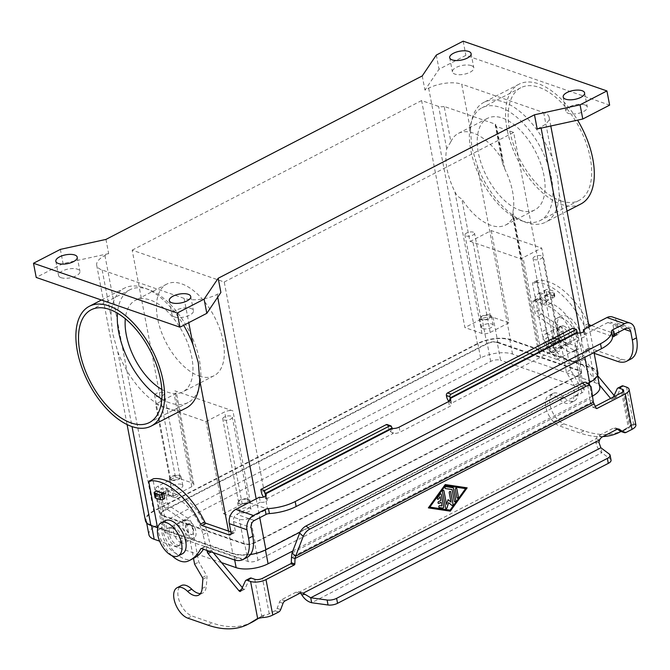 <?xml version="1.0" encoding="UTF-8"?>
<svg xmlns="http://www.w3.org/2000/svg" width="670" height="670" viewBox="0 0 670 670"><rect width="100%" height="100%" fill="white"/><g stroke="black" fill="none" stroke-linecap="round" stroke-linejoin="round"><path stroke-width="0.5" stroke-dasharray="3.35 2.51" d="M557.674 328.593A18.634 9.908 62.7 0 1 560.966 316.139A18.634 9.908 62.7 0 1 581.376 336.801A18.634 9.908 62.7 0 1 578.084 349.254A18.634 9.908 62.7 0 1 557.674 328.593M553.495 330.754A18.634 9.908 62.7 0 1 556.787 318.3A18.634 9.908 62.7 0 1 577.205 338.961A18.634 9.908 62.7 0 1 573.905 351.415A18.634 9.908 62.7 0 1 553.495 330.754M583.696 331.633L584.29 334.724A3.961 1.641 169.2 0 1 585.195 335.519A3.961 1.641 169.2 0 1 582.791 337.571A3.961 1.641 169.2 0 1 578.319 337.806L578.227 337.772A5.946 3.157 -117.3 0 1 573.428 331.147L572.858 328.174M471.312 65.61A10.904 4.506 -10.8 0 0 459.025 66.271A10.904 4.506 -10.8 0 0 452.401 71.899A10.904 4.506 -10.8 0 0 454.905 74.094A10.904 4.506 -10.8 0 0 467.191 73.44A10.904 4.506 -10.8 0 0 473.816 67.812A10.904 4.506 -10.8 0 0 471.312 65.61M584.809 104.905A10.904 4.506 -10.8 0 0 572.515 105.559A10.904 4.506 -10.8 0 0 565.89 111.186A10.904 4.506 -10.8 0 0 568.394 113.381A10.904 4.506 -10.8 0 0 580.689 112.727A10.904 4.506 -10.8 0 0 587.314 107.099A10.904 4.506 -10.8 0 0 584.809 104.905M174.527 316.96A10.904 4.506 -10.8 0 0 186.821 316.307A10.904 4.506 -10.8 0 0 193.446 310.679A10.904 4.506 -10.8 0 0 190.942 308.476A10.904 4.506 -10.8 0 0 178.647 309.138A10.904 4.506 -10.8 0 0 172.023 314.766A10.904 4.506 -10.8 0 0 174.527 316.96M61.037 277.673A10.904 4.506 -10.8 0 0 73.332 277.02A10.904 4.506 -10.8 0 0 79.956 271.392A10.904 4.506 -10.8 0 0 77.444 269.189A10.904 4.506 -10.8 0 0 65.157 269.851A10.904 4.506 -10.8 0 0 58.533 275.479A10.904 4.506 -10.8 0 0 61.037 277.673M595.278 406.33L593.478 407.26A0.988 0.737 -70.9 0 1 592.632 406.975L590.597 402.67L594.131 403.893M155.088 497.676A1.985 0.821 169.2 0 1 155.775 496.864L157.383 496.034L164.694 498.564M187.868 520.221A9.916 5.268 -117.3 0 0 185.012 520.28A9.916 5.268 -117.3 0 0 183.89 529.208A9.916 5.268 -117.3 0 0 191.252 537.96A9.916 5.268 -117.3 0 0 194.116 537.893A9.916 5.268 -117.3 0 0 195.238 528.965A9.916 5.268 -117.3 0 0 187.868 520.221M181.528 542.985A9.916 5.268 62.7 0 1 174.158 534.241A9.916 5.268 62.7 0 1 175.28 525.313A9.916 5.268 62.7 0 1 178.145 525.246A9.916 5.268 62.7 0 1 185.515 533.998A9.916 5.268 62.7 0 1 184.384 542.926A9.916 5.268 62.7 0 1 181.528 542.985M173.965 527.407A9.916 5.268 -117.3 0 0 171.11 527.474A9.916 5.268 -117.3 0 0 169.987 536.402A9.916 5.268 -117.3 0 0 177.349 545.145A9.916 5.268 -117.3 0 0 180.213 545.079A9.916 5.268 -117.3 0 0 181.336 536.151A9.916 5.268 -117.3 0 0 173.965 527.407M172.173 528.337A9.916 5.268 -117.3 0 0 169.317 528.395A9.916 5.268 -117.3 0 0 168.195 537.323A9.916 5.268 -117.3 0 0 175.557 546.067A9.916 5.268 -117.3 0 0 178.421 546.008A9.916 5.268 -117.3 0 0 179.543 537.08A9.916 5.268 -117.3 0 0 172.173 528.337M188.814 523.63A5.946 3.157 62.7 0 1 193.236 528.881A5.946 3.157 62.7 0 1 192.566 534.233A5.946 3.157 62.7 0 1 190.85 534.275A5.946 3.157 62.7 0 1 186.428 529.024A5.946 3.157 62.7 0 1 187.097 523.664A5.946 3.157 62.7 0 1 188.814 523.63M190.582 534.409A5.946 3.157 -117.3 0 0 192.298 534.375A5.946 3.157 -117.3 0 0 192.968 529.015A5.946 3.157 -117.3 0 0 188.546 523.773A5.946 3.157 -117.3 0 0 186.83 523.806A5.946 3.157 -117.3 0 0 186.16 529.166A5.946 3.157 -117.3 0 0 190.582 534.409M448.967 401.372L451.195 403.432A5.946 2.454 169.2 0 1 451.614 404.119A5.946 2.454 169.2 0 1 449.553 406.539L400.124 432.091A5.946 2.454 -10.8 0 1 393.248 433.381L390.543 431.639A5.946 3.157 -117.3 0 1 388.232 426.865L261.417 492.417M561.075 346.809A9.916 5.268 62.7 0 1 553.705 338.065A9.916 5.268 62.7 0 1 554.827 329.137A9.916 5.268 62.7 0 1 557.691 329.071A9.916 5.268 62.7 0 1 565.053 337.822A9.916 5.268 62.7 0 1 563.931 346.75A9.916 5.268 62.7 0 1 561.075 346.809M547.96 334.104A9.916 5.268 -117.3 0 0 545.104 334.163A9.916 5.268 -117.3 0 0 543.973 343.09A9.916 5.268 -117.3 0 0 551.343 351.834A9.916 5.268 -117.3 0 0 554.207 351.775A9.916 5.268 -117.3 0 0 555.33 342.847A9.916 5.268 -117.3 0 0 547.96 334.104M565.245 344.648A9.916 5.268 -117.3 0 0 568.11 344.589A9.916 5.268 -117.3 0 0 569.232 335.662A9.916 5.268 -117.3 0 0 561.862 326.918A9.916 5.268 -117.3 0 0 559.006 326.977A9.916 5.268 -117.3 0 0 557.884 335.904A9.916 5.268 -117.3 0 0 565.245 344.648M563.654 325.989A9.916 5.268 62.7 0 1 571.024 334.732A9.916 5.268 62.7 0 1 569.902 343.66A9.916 5.268 62.7 0 1 567.038 343.727A9.916 5.268 62.7 0 1 559.668 334.975A9.916 5.268 62.7 0 1 560.798 326.047A9.916 5.268 62.7 0 1 563.654 325.989M548.638 337.647A5.946 3.157 -117.3 0 0 546.921 337.688A5.946 3.157 -117.3 0 0 546.251 343.04A5.946 3.157 -117.3 0 0 550.665 348.291A5.946 3.157 -117.3 0 0 552.381 348.249A5.946 3.157 -117.3 0 0 553.06 342.898A5.946 3.157 -117.3 0 0 548.638 337.647M548.37 337.789A5.946 3.157 -117.3 0 0 546.653 337.822A5.946 3.157 -117.3 0 0 545.975 343.182A5.946 3.157 -117.3 0 0 550.397 348.425A5.946 3.157 -117.3 0 0 552.114 348.392A5.946 3.157 -117.3 0 0 552.792 343.032A5.946 3.157 -117.3 0 0 548.37 337.789M171.654 479.737A4.874 2.018 169.2 0 1 170.532 478.748A4.874 2.018 169.2 0 1 173.496 476.236A4.874 2.018 169.2 0 1 178.999 475.943A4.874 2.018 169.2 0 1 180.113 476.923A4.874 2.018 169.2 0 1 177.156 479.444A4.874 2.018 169.2 0 1 171.654 479.737M163.095 392.587A4.874 2.018 -10.8 0 0 157.601 392.88A4.874 2.018 -10.8 0 0 154.636 395.401A4.874 2.018 -10.8 0 0 155.758 396.38A4.874 2.018 -10.8 0 0 161.252 396.087A4.874 2.018 -10.8 0 0 164.217 393.575A4.874 2.018 -10.8 0 0 163.095 392.587M181.495 484.393A5.946 2.454 -10.8 0 0 174.786 484.753A5.946 2.454 -10.8 0 0 171.177 487.819A5.946 2.454 -10.8 0 0 172.542 489.016A5.946 2.454 -10.8 0 0 179.25 488.665A5.946 2.454 -10.8 0 0 182.86 485.591A5.946 2.454 -10.8 0 0 181.495 484.393M170.85 480.156A5.946 2.454 169.2 0 1 169.485 478.95A5.946 2.454 169.2 0 1 173.095 475.884A5.946 2.454 169.2 0 1 179.803 475.524A5.946 2.454 169.2 0 1 181.168 476.722A5.946 2.454 169.2 0 1 177.558 479.795A5.946 2.454 169.2 0 1 170.85 480.156M534.166 259.558A4.874 2.018 -10.8 0 0 539.668 259.265A4.874 2.018 -10.8 0 0 542.633 256.744A4.874 2.018 -10.8 0 0 541.511 255.764A4.874 2.018 -10.8 0 0 536.008 256.057A4.874 2.018 -10.8 0 0 533.052 258.578A4.874 2.018 -10.8 0 0 534.166 259.558M557.406 339.121A4.874 2.018 169.2 0 1 558.529 340.1A4.874 2.018 169.2 0 1 555.564 342.621A4.874 2.018 169.2 0 1 550.07 342.914A4.874 2.018 169.2 0 1 548.948 341.926A4.874 2.018 169.2 0 1 551.913 339.414A4.874 2.018 169.2 0 1 557.406 339.121M550.958 352.194A5.946 2.454 -10.8 0 0 557.658 351.842A5.946 2.454 -10.8 0 0 561.276 348.769A5.946 2.454 -10.8 0 0 559.911 347.571A5.946 2.454 -10.8 0 0 553.202 347.931A5.946 2.454 -10.8 0 0 549.593 350.996A5.946 2.454 -10.8 0 0 550.958 352.194M558.219 338.702A5.946 2.454 169.2 0 1 559.584 339.899A5.946 2.454 169.2 0 1 555.966 342.973A5.946 2.454 169.2 0 1 549.266 343.325A5.946 2.454 169.2 0 1 547.901 342.127A5.946 2.454 169.2 0 1 551.51 339.062A5.946 2.454 169.2 0 1 558.219 338.702M473.414 232.189A4.874 2.018 -10.8 0 0 467.92 232.482A4.874 2.018 -10.8 0 0 464.955 235.003A4.874 2.018 -10.8 0 0 466.077 235.982A4.874 2.018 -10.8 0 0 471.571 235.689A4.874 2.018 -10.8 0 0 474.536 233.177A4.874 2.018 -10.8 0 0 473.414 232.189M481.973 319.339A4.874 2.018 169.2 0 1 480.851 318.359A4.874 2.018 169.2 0 1 483.815 315.838A4.874 2.018 169.2 0 1 489.318 315.545A4.874 2.018 169.2 0 1 490.432 316.525A4.874 2.018 169.2 0 1 487.475 319.046A4.874 2.018 169.2 0 1 481.973 319.339M482.861 328.627A5.946 2.454 -10.8 0 0 489.569 328.267A5.946 2.454 -10.8 0 0 493.179 325.193A5.946 2.454 -10.8 0 0 491.814 323.995A5.946 2.454 -10.8 0 0 485.105 324.355A5.946 2.454 -10.8 0 0 481.495 327.421A5.946 2.454 -10.8 0 0 482.861 328.627M490.122 315.126A5.946 2.454 169.2 0 1 491.487 316.332A5.946 2.454 169.2 0 1 487.877 319.397A5.946 2.454 169.2 0 1 481.169 319.757A5.946 2.454 169.2 0 1 479.804 318.56A5.946 2.454 169.2 0 1 483.413 315.486A5.946 2.454 169.2 0 1 490.122 315.126M247.088 499.51A4.874 2.018 169.2 0 1 248.21 500.498A4.874 2.018 169.2 0 1 245.253 503.011A4.874 2.018 169.2 0 1 239.751 503.304A4.874 2.018 169.2 0 1 238.629 502.324A4.874 2.018 169.2 0 1 241.594 499.812A4.874 2.018 169.2 0 1 247.088 499.51M223.847 419.956A4.874 2.018 -10.8 0 0 229.349 419.663A4.874 2.018 -10.8 0 0 232.314 417.142A4.874 2.018 -10.8 0 0 231.192 416.162A4.874 2.018 -10.8 0 0 225.69 416.455A4.874 2.018 -10.8 0 0 222.733 418.968A4.874 2.018 -10.8 0 0 223.847 419.956M240.639 512.592A5.946 2.454 -10.8 0 0 247.339 512.232A5.946 2.454 -10.8 0 0 250.957 509.167A5.946 2.454 -10.8 0 0 249.592 507.969A5.946 2.454 -10.8 0 0 242.883 508.321A5.946 2.454 -10.8 0 0 239.274 511.394A5.946 2.454 -10.8 0 0 240.639 512.592M247.9 499.1A5.946 2.454 169.2 0 1 249.265 500.297A5.946 2.454 169.2 0 1 245.647 503.371A5.946 2.454 169.2 0 1 238.947 503.723A5.946 2.454 169.2 0 1 237.582 502.525A5.946 2.454 169.2 0 1 241.192 499.452A5.946 2.454 169.2 0 1 247.9 499.1M186.277 407.938A67.41 35.82 62.7 0 1 117.719 351.583L112.594 333.141L110.96 316.156A67.41 35.82 62.7 0 1 124.377 288.175A67.41 35.82 62.7 0 1 183.655 325.302M580.89 203.973A67.41 35.82 62.7 0 1 507.064 129.251A67.41 35.82 62.7 0 1 518.982 84.211A67.41 35.82 62.7 0 1 577.557 120.148M470.516 130.315L471.864 147.442L477.274 165.741A67.41 35.82 -117.3 0 0 545.824 222.088A67.41 35.82 -117.3 0 0 559.241 194.116L557.607 177.123L552.482 158.69A67.41 35.82 -117.3 0 0 483.924 102.334A67.41 35.82 -117.3 0 0 470.516 130.315L461.714 84.177A23.793 9.824 -10.8 0 0 428.674 88.197L424.947 90.123L439.026 69.245L465.876 55.359L609.633 105.123M161.855 399.094A63.441 33.718 -117.3 0 0 169.879 402.879A63.441 33.718 -117.3 0 0 188.186 402.486A63.441 33.718 -117.3 0 0 195.38 345.343A63.441 33.718 -117.3 0 0 148.229 289.373A63.441 33.718 -117.3 0 0 129.921 289.767A63.441 33.718 -117.3 0 0 117.459 313.208M199.183 376.046A51.548 27.395 -117.3 0 0 214.057 375.728A51.548 27.395 -117.3 0 0 219.894 329.297A51.548 27.395 -117.3 0 0 181.587 283.82A51.548 27.395 -117.3 0 0 166.713 284.139A51.548 27.395 -117.3 0 0 160.875 330.57A51.548 27.395 -117.3 0 0 199.183 376.046M161.864 389.471A51.548 27.395 -117.3 0 0 167.852 392.235A51.548 27.395 -117.3 0 0 182.726 391.916A51.548 27.395 -117.3 0 0 188.563 345.494A51.548 27.395 -117.3 0 0 150.256 300.018A51.548 27.395 -117.3 0 0 135.382 300.336A51.548 27.395 -117.3 0 0 125.315 318.769M450.877 141.688A51.548 27.395 62.7 0 1 458.389 133.389A51.548 27.395 62.7 0 1 473.255 133.07A51.548 27.395 62.7 0 1 502.332 159.502L502.617 163.606L504.719 168.874A51.548 27.395 62.7 0 1 512.919 211.879L512.491 215.564L513.237 216.67A51.548 27.395 62.7 0 1 505.724 224.969A51.548 27.395 62.7 0 1 490.85 225.287A51.548 27.395 62.7 0 1 461.781 198.856C458.665 197.432 456.379 195.079 454.913 191.796A51.548 27.395 62.7 0 1 446.714 148.79L450.877 141.688L444.151 106.43L495.599 124.235A5.946 2.454 -10.8 0 0 495.272 125.332A5.946 2.454 -10.8 0 0 496.637 126.53L513.664 132.425L556.971 359.43L574.123 350.561A7.931 3.275 -10.8 0 0 576.87 347.328A7.931 3.275 -10.8 0 0 575.053 345.728L559.283 340.276L541.695 248.051L491.252 230.589L472.601 240.228A5.946 2.454 169.2 0 1 469.863 241.208L461.781 198.856M519.945 210.254A51.548 27.395 -117.3 0 0 534.811 209.928A51.548 27.395 -117.3 0 0 540.656 163.505A51.548 27.395 -117.3 0 0 502.349 118.029A51.548 27.395 -117.3 0 0 487.475 118.347A51.548 27.395 -117.3 0 0 481.638 164.778A51.548 27.395 -117.3 0 0 519.945 210.254M521.972 220.891A63.441 33.718 -117.3 0 0 540.28 220.497A63.441 33.718 -117.3 0 0 547.474 163.363A63.441 33.718 -117.3 0 0 500.322 107.384A63.441 33.718 -117.3 0 0 482.015 107.778A63.441 33.718 -117.3 0 0 474.821 164.921A63.441 33.718 -117.3 0 0 521.972 220.891M560.765 200.841A63.441 33.718 -117.3 0 0 579.064 200.447A63.441 33.718 -117.3 0 0 586.258 143.313A63.441 33.718 -117.3 0 0 539.107 87.343A63.441 33.718 -117.3 0 0 520.808 87.728A63.441 33.718 -117.3 0 0 513.614 144.871A63.441 33.718 -117.3 0 0 560.765 200.841M614.725 334.229A3.961 2.111 -117.3 0 0 614.666 333.894L613.033 325.319A5.553 4.104 -70.9 0 0 610.672 322.236L628.326 328.342M594.156 353.291L585.279 350.217A1.985 1.055 -117.3 0 0 584.709 350.234A1.985 1.055 -117.3 0 0 584.433 350.519A79.303 42.143 62.7 0 1 573.52 361.967A79.303 42.143 62.7 0 1 571.376 362.939A27.755 14.748 62.7 0 1 541.729 331.826L532.591 283.946A1.985 1.055 62.7 0 1 532.943 282.623A1.985 1.055 62.7 0 1 533.136 282.564A59.479 31.607 62.7 0 1 584.257 325.746A1.985 1.055 -117.3 0 0 585.588 327.136L612.514 336.457M597.598 375.577L584.039 359.262A1.985 1.055 62.7 0 1 583.327 357.855L578.997 340.368A35.686 18.961 -117.3 0 0 550.824 303.393L546.787 302.003L546.929 301.006L548.42 300.235L547.474 295.269L540.154 292.731L541.1 297.698L539.61 298.468L539.476 299.465L535.297 301.626L535.204 301.14A5.946 4.397 109.1 0 1 538.663 293.502L540.154 292.731M548.42 300.235L541.1 297.698M259.391 497.199L260.345 502.165A3.961 1.641 -10.8 0 0 264.809 501.922A3.961 1.641 -10.8 0 0 267.221 499.879A3.961 1.641 -10.8 0 0 266.308 499.075L266.216 499.041A5.946 3.157 62.7 0 1 263.611 497.04M450.525 399.94L451.195 403.432L578.227 337.772M591.451 325.561L617.003 334.405A3.961 2.111 -117.3 0 0 618.142 334.38A3.961 2.111 -117.3 0 0 618.846 331.734L617.212 323.158A11.105 8.208 109.1 0 0 612.489 316.985M491.252 230.589L508.848 322.814L490.197 332.454A5.946 2.454 169.2 0 1 481.939 333.451L464.913 327.563L421.606 100.559L438.632 106.446A5.946 2.454 -10.8 0 0 444.151 106.43M495.599 124.235L502.332 159.502M469.863 241.208L521.31 259.022A5.946 2.454 169.2 0 1 523.044 257.69L541.695 248.051M513.237 216.67L521.31 259.022M630.889 359.036A31.725 16.859 62.7 0 1 621.735 359.237L589.458 348.057A1.985 1.055 -117.3 0 0 588.88 348.073A1.985 1.055 -117.3 0 0 588.612 348.358A79.303 42.143 62.7 0 1 577.691 359.807A79.303 42.143 62.7 0 1 575.555 360.778A27.755 14.748 62.7 0 1 545.899 329.673L536.77 281.785A1.985 1.055 62.7 0 1 537.122 280.462A1.985 1.055 62.7 0 1 537.315 280.403A59.479 31.607 62.7 0 1 588.436 323.585A1.985 1.055 -117.3 0 0 588.52 323.744M537.181 128.975L540.908 127.049A23.793 9.824 -10.8 0 0 549.149 117.351A23.793 9.824 -10.8 0 0 543.68 112.552L461.714 84.177M597.866 372.729A23.793 9.824 -10.8 0 0 592.397 367.939L510.431 339.564A23.793 9.824 -10.8 0 0 477.392 343.576L153.648 510.909A23.793 9.824 -10.8 0 0 145.415 520.607M157.534 527.709L232.842 553.78A23.793 9.824 -10.8 0 0 250.446 554.542M105.952 239.416L108.666 253.603L104.93 255.53A23.793 9.824 -10.8 0 0 96.698 265.228A23.793 9.824 -10.8 0 0 102.158 270.018L184.124 298.393A23.793 9.824 -10.8 0 0 217.164 294.381L220.891 292.455M206.017 421.556L224.659 411.916A5.946 2.454 169.2 0 1 232.917 410.911L174.912 390.836A5.946 2.454 169.2 0 1 176.277 392.034A5.946 2.454 169.2 0 1 174.217 394.454L155.574 404.094L206.017 421.556L223.604 513.781L242.255 504.142A5.946 2.454 169.2 0 1 250.513 503.137L267.539 509.024L224.232 282.02L132.174 250.153L175.481 477.157L158.321 486.026A7.931 3.275 -10.8 0 0 155.582 489.259A7.931 3.275 -10.8 0 0 157.4 490.859L173.161 496.319L155.574 404.094M559.283 340.276L540.64 349.908A5.946 2.454 -10.8 0 0 538.58 352.336A5.946 2.454 -10.8 0 0 539.945 353.534L556.971 359.43M508.848 322.814L493.078 317.354A7.931 3.275 -10.8 0 0 482.073 318.694L464.913 327.563M497.818 342.186L579.784 370.56A7.931 3.275 169.2 0 1 581.61 372.16A7.931 3.275 169.2 0 1 578.863 375.393L255.119 542.725A7.931 3.275 169.2 0 1 244.106 544.065L162.14 515.691A7.931 3.275 169.2 0 1 160.314 514.091A7.931 3.275 169.2 0 1 163.061 510.858L486.805 343.526A7.931 3.275 169.2 0 1 497.818 342.186L493.078 317.354M584.29 334.724L607.908 322.513A5.553 4.104 -70.9 0 1 610.672 322.236M223.604 513.781L239.366 519.233A7.931 3.275 -10.8 0 0 250.379 517.893L267.539 509.024M173.161 496.319L191.813 486.68A5.946 2.454 -10.8 0 0 193.873 484.251A5.946 2.454 -10.8 0 0 192.508 483.053L175.481 477.157M513.664 132.425L224.232 282.02M552.591 298.075L551.644 293.108L544.333 290.571L545.28 295.537L552.591 298.075L554.199 297.246A1.985 0.821 -10.8 0 0 554.886 296.433A1.985 0.821 -10.8 0 0 554.433 296.04L549.635 294.373A1.985 0.821 -10.8 0 0 546.888 294.708L545.28 295.537M182.424 553.755A18.634 9.908 62.7 0 1 162.014 533.102A18.634 9.908 62.7 0 1 165.314 520.649M157.383 496.034L156.437 491.068M230.89 531.913L233.277 532.742A3.961 2.111 -117.3 0 0 234.425 532.717A3.961 2.111 -117.3 0 0 235.128 530.07L233.487 521.495A5.553 4.104 -70.9 0 1 236.719 514.367L260.345 502.165M611.048 460.139A7.931 3.275 -10.8 0 0 610.328 459.092L601.827 452.753L600.881 447.786M154.15 511.084A22.998 9.497 -10.8 0 0 146.194 520.456A22.998 9.497 -10.8 0 0 151.479 525.096L233.445 553.47A22.998 9.497 -10.8 0 0 265.379 549.593L589.123 382.252A22.998 9.497 -10.8 0 0 597.087 372.88A22.998 9.497 -10.8 0 0 591.803 368.24L509.837 339.866A22.998 9.497 -10.8 0 0 477.903 343.752L154.15 511.084L156.864 525.272L480.608 357.939A22.998 9.497 169.2 0 1 512.542 354.062L594.508 382.436A22.998 9.497 169.2 0 1 599.792 387.067M148.899 534.652A22.998 9.497 169.2 0 1 156.864 525.272M497.224 342.496L579.19 370.87A7.135 2.948 169.2 0 1 580.831 372.302A7.135 2.948 169.2 0 1 578.361 375.217L254.608 542.549A7.135 2.948 169.2 0 1 244.701 543.755L162.735 515.381A7.135 2.948 169.2 0 1 161.093 513.94A7.135 2.948 169.2 0 1 163.564 511.034L487.308 343.693A7.135 2.948 169.2 0 1 497.224 342.496L500.607 360.226A7.135 2.948 -10.8 0 0 490.691 361.432L166.947 528.764A7.135 2.948 -10.8 0 0 164.477 531.678A7.135 2.948 -10.8 0 0 166.118 533.111L248.084 561.494A7.135 2.948 -10.8 0 0 257.992 560.288L581.744 392.947A7.135 2.948 -10.8 0 0 584.215 390.041A7.135 2.948 -10.8 0 0 582.573 388.6L500.607 360.226M592.481 396.096A22.998 9.497 169.2 0 1 591.828 396.439L292.79 551.008M221.535 562.599L159.627 541.167M132.174 250.153L421.606 100.559M300.143 532.055L587.64 383.449M108.666 253.603L63.064 263.57L36.205 277.447M436.321 55.057L439.026 69.245M463.171 41.172L465.876 55.359M422.242 75.936L424.947 90.123M60.359 249.382L63.064 263.57M266.216 499.041L393.248 433.381L392.302 428.423M387.159 424.571A1.985 1.466 -70.9 0 1 387.997 425.668L388.232 426.865M247.171 557.373A31.725 16.859 62.7 0 1 238.017 557.574L205.732 546.393A1.985 1.055 -117.3 0 0 205.162 546.41A1.985 1.055 -117.3 0 0 204.886 546.695A79.303 42.143 62.7 0 1 203.454 549.207M193.973 558.144A79.303 42.143 62.7 0 1 191.829 559.115A27.755 14.748 62.7 0 1 162.182 528.002L153.045 480.122A1.985 1.055 62.7 0 1 153.237 478.916M167.927 491.445L168.874 496.411L161.562 493.874L160.616 488.907L167.927 491.445L169.418 490.675A5.946 4.397 -70.9 0 1 172.383 490.373A5.946 4.397 -70.9 0 1 174.912 493.681L179.041 495.566A35.686 18.961 62.7 0 1 207.206 532.533L211.544 550.028A1.985 1.055 -117.3 0 0 212.248 551.427L213.219 552.591M171.872 555.631A27.755 14.748 62.7 0 1 158.003 530.163L157.651 528.32M544.333 290.571L545.941 289.741A1.985 0.821 169.2 0 1 548.688 289.415L553.479 291.073A1.985 0.821 169.2 0 1 553.939 291.467A1.985 0.821 169.2 0 1 553.253 292.279L551.644 293.108M546.787 302.003L542.608 304.155L542.516 303.669A5.946 4.397 -70.9 0 1 545.975 296.04L547.474 295.269M621.953 385.953A3.961 2.111 -117.3 0 0 621.375 386.59L616.676 396.791A1.985 1.055 62.7 0 1 616.383 397.109A1.985 1.055 62.7 0 1 614.96 396.464L614.114 395.442M539.476 299.465L537.457 298.77A0.796 0.419 -117.3 0 0 537.089 299.306L539.107 309.9A3.961 2.111 -117.3 0 0 541.628 313.979L560.606 326.767A3.961 2.111 62.7 0 1 563.127 330.846L570.572 369.865L578.369 383.215A1.985 1.055 62.7 0 1 578.821 384.89L578.084 394.195A17.839 9.481 62.7 0 1 574.575 400.828A17.839 9.481 62.7 0 1 563.554 397.042A17.052 9.062 -117.3 0 0 553.018 393.424A17.052 9.062 -117.3 0 0 551.092 408.775A17.052 9.062 -117.3 0 0 563.763 423.825L583.938 430.802A138.774 73.75 -117.3 0 0 623.979 429.947A138.774 73.75 -117.3 0 0 626.567 428.482L631.266 425.341L622.388 430.643A138.774 73.75 62.7 0 1 620.964 431.48M602.941 436.589A138.774 73.75 62.7 0 1 579.759 432.962L559.584 425.978A17.052 9.062 62.7 0 1 546.913 410.936A17.052 9.062 62.7 0 1 548.847 395.585A17.052 9.062 62.7 0 1 559.375 399.203A17.839 9.481 -117.3 0 0 570.405 402.988A17.839 9.481 -117.3 0 0 573.905 396.347L574.642 387.042A1.985 1.055 -117.3 0 0 574.19 385.367L566.393 372.017L558.947 333.007A3.961 2.111 -117.3 0 0 556.427 328.928L537.457 316.131A3.961 2.111 62.7 0 1 534.928 312.061L532.91 301.466A0.796 0.419 62.7 0 1 533.278 300.93L535.297 301.626M610.605 398.407L610.78 398.625A1.985 1.055 -117.3 0 0 612.204 399.261A1.985 1.055 -117.3 0 0 612.497 398.943L613.41 396.958M542.608 304.155L546.645 305.553A35.686 18.961 62.7 0 1 574.818 342.521L579.148 360.016A1.985 1.055 -117.3 0 0 579.86 361.415L599.382 384.907M570.572 369.865L566.393 372.017M622.874 391.908L629.431 426.296L634.557 423.859L633.611 424.135L626.542 387.126M635.864 424.83A11.105 4.59 -10.8 0 0 635.788 424.562L630.378 425.735A5.553 2.295 169.2 0 1 630.411 425.869A5.553 2.295 169.2 0 1 628.485 428.13L622.623 431.162A3.961 2.931 109.1 0 1 620.646 431.363M635.788 424.562L634.557 423.859M445.215 484.561L428.314 507.877M467.149 487.835L445.173 484.544M429.805 507.106L450.047 510.13L465.608 488.597M440.868 500.448L438.59 501.587A0.988 0.737 109.1 0 0 438.456 503.421L438.431 503.413M440.115 496.721L440.827 500.431M440.935 493.874L440.894 493.857A0.988 0.737 109.1 0 0 440.048 494.217L437.46 497.81A0.988 0.737 109.1 0 0 437.669 499.326L437.652 499.326M441.161 502.207L441.873 505.917L439.763 505.607A0.988 0.737 109.1 0 0 439.235 507.508M456.37 488.221L456.412 488.237A0.988 0.737 109.1 0 0 455.298 489.544L456.823 497.517A0.988 0.737 109.1 0 0 457.267 498.078M453.037 487.727L452.995 487.718A0.988 0.737 109.1 0 0 452.903 487.693L445.986 486.655A0.988 0.737 109.1 0 0 445.45 488.564L445.433 488.556M452.024 489.552L454.227 501.11A0.988 0.737 109.1 0 0 454.67 501.663L454.654 501.663M448.624 502.642L451.748 505.322A0.988 0.737 109.1 0 0 451.949 505.431L451.932 505.431M443.532 490.289L443.49 490.272A0.988 0.737 109.1 0 0 442.418 491.596L445.542 507.961A0.988 0.737 109.1 0 0 445.986 508.522L446.002 508.53M448.088 499.636L446.513 504.451M450.257 491.378L450.299 491.395A0.988 0.737 109.1 0 0 449.185 492.701L450.985 502.14M593.36 402.268L589.759 399.069L590.597 402.67L291.484 557.281M599.608 439.939L596.074 438.716L595.906 442.853C597.271 447.778 599.248 451.069 601.827 452.753L311.667 602.724M299.658 593.352L296.132 592.129A5.946 4.397 109.1 0 1 299.088 591.828A5.946 4.397 109.1 0 1 299.507 592.004L596.074 438.716A5.946 4.397 -70.9 0 1 598.888 435.642L613.477 428.097A3.961 2.931 -70.9 0 1 615.454 427.896A3.961 2.931 -70.9 0 1 616.006 428.18L617.38 429.16M296.132 592.129L281.542 599.667A3.961 2.931 109.1 0 0 279.499 602.121L277.146 608.343A3.961 2.931 -70.9 0 1 275.102 610.789L269.231 613.821A5.553 2.295 169.2 0 1 264.055 615.077L257.64 618.46M292.045 552.943L589.759 399.069L587.649 384.279A7.931 3.928 131.7 0 0 586.928 382.813M302.178 592.933L299.507 592.004L300.495 593.017M259.399 617.556L262.581 615.521L258.846 618.058M206.921 550.413L203.035 534.694A35.686 18.961 -117.3 0 0 174.862 497.726L170.825 496.328L170.565 495.616L168.874 496.411M161.562 493.874L163.245 493.087L163.514 493.79L161.495 493.095A0.796 0.419 -117.3 0 0 161.127 493.631L163.145 504.225A3.961 2.111 -117.3 0 0 165.666 508.304L184.644 521.101A3.961 2.111 62.7 0 1 187.165 525.171L193.496 558.386M163.514 493.79L167.684 491.638L167.592 491.144A5.946 4.397 109.1 0 0 165.063 487.835A5.946 4.397 109.1 0 0 162.107 488.137L160.616 488.907M170.825 496.328L175.004 494.167M254.759 579.29L261.819 616.299L259.123 617.966M252.188 622.112A138.774 73.75 62.7 0 1 212.147 622.974L191.972 615.99A17.052 9.062 62.7 0 1 179.3 600.948A17.052 9.062 62.7 0 1 181.235 585.588M200.447 593.578A17.839 9.481 -117.3 0 0 202.792 592.992A17.839 9.481 -117.3 0 0 206.301 586.359L207.038 577.054A1.985 1.055 -117.3 0 0 206.578 575.379L198.781 562.03L191.344 523.01A3.961 2.111 -117.3 0 0 188.814 518.94L169.845 506.143A3.961 2.111 62.7 0 1 167.324 502.065L165.306 491.47A0.796 0.419 62.7 0 1 165.674 490.934L167.684 491.638M242.322 587.615L243.168 588.629A1.985 1.055 -117.3 0 0 244.6 589.273A1.985 1.055 -117.3 0 0 244.885 588.955L249.592 578.754A3.961 2.111 62.7 0 1 250.17 578.118M194.602 564.19L198.781 562.03M573.428 331.147L446.614 396.69M592.632 406.975L593.478 407.26M155.775 496.864L154.829 491.897M624.365 329.246L613.033 325.319M265.722 495.993L266.308 499.075M448.607 401.573L449.553 406.539M617.212 323.158L634.867 329.272M446.714 148.79L438.632 106.446M481.939 333.451L454.913 191.796M504.719 168.874L496.637 126.53M490.197 332.454L472.601 240.228M588.436 323.585L584.257 325.746M588.846 325.453L585.588 327.136M543.68 112.552L552.482 158.69M540.908 127.049L541.117 128.112M580.195 332.982L584.835 357.294M559.241 194.116L592.397 367.939M228.52 531.092L232.842 553.78M217.164 294.381L217.7 297.195M256.175 498.865L259.767 517.701M184.124 298.393L188.756 322.672M117.719 351.583L132.023 426.564M540.64 349.908L523.044 257.69M539.945 353.534L512.919 211.879M579.784 370.56L575.053 345.728M242.255 504.142L224.659 411.916M250.513 503.137L232.917 410.911M577.372 332.839L578.319 337.806M617.003 334.405L614.65 335.62M618.846 331.734L614.666 333.894M589.458 348.057L585.279 350.217M588.612 348.358L584.433 350.519M607.908 322.513L625.562 328.627M545.899 329.673L541.729 331.826M575.555 360.778L571.376 362.939M192.508 483.053L174.912 390.836M191.813 486.68L174.217 394.454M578.863 375.393L574.123 350.561M255.119 542.725L250.379 517.893M163.061 510.858L158.321 486.026M162.14 515.691L157.4 490.859M621.735 359.237L617.556 361.39M399.169 427.125L400.124 432.091M537.315 280.403L533.136 282.564M536.77 281.785L532.591 283.946M230.949 532.223L235.128 530.07M609.382 454.126L610.328 459.092M254.374 520.481L236.719 514.367M151.579 525.649L151.479 525.096M480.608 357.939L477.903 343.752M512.542 354.062L509.837 339.866M594.508 382.436L591.803 368.24M582.573 388.6L579.19 370.87M581.744 392.947L578.361 375.217M257.992 560.288L254.608 542.549M248.084 561.494L244.701 543.755M166.118 533.111L162.735 515.381M166.947 528.764L163.564 511.034M490.691 361.432L487.308 343.693M591.828 396.439L589.701 385.284M234.684 560.003L233.445 553.47M244.106 544.065L239.366 519.233M486.805 343.526L482.073 318.694M477.274 165.741L510.431 339.564M428.674 88.197L477.392 343.576M102.158 270.018L110.96 316.156M104.93 255.53L153.648 510.909M391.916 428.406L390.543 431.639M391.531 426.891L387.997 425.668M233.487 521.495L251.141 527.608M148.874 482.283L153.045 480.122M230.924 533.957L233.277 532.742M233.838 559.726L238.017 557.574M201.553 548.554L205.732 546.393M201.377 548.512L204.886 546.695M187.65 561.276L191.829 559.115M158.003 530.163L162.182 528.002M554.199 297.246L553.253 292.279M554.433 296.04L553.479 291.073M549.635 294.373L548.688 289.415M546.888 294.708L545.941 289.741M542.516 303.669L535.204 301.14M538.663 293.502L545.975 296.04M539.384 298.979L546.695 301.508M546.929 301.006L539.61 298.468M563.554 397.042L559.375 399.203M563.763 423.825L559.584 425.978M578.084 394.195L573.905 396.347M537.457 298.77L533.278 300.93M537.089 299.306L532.91 301.466M539.107 309.9L534.928 312.061M541.628 313.979L537.457 316.131M560.606 326.767L556.427 328.928M563.127 330.846L558.947 333.007M578.369 383.215L574.19 385.367M578.821 384.89L574.642 387.042M550.824 303.393L546.645 305.553M578.997 340.368L574.818 342.521M583.327 357.855L579.148 360.016M584.039 359.262L579.86 361.415M614.96 396.464L610.78 398.625M616.676 396.791L612.497 398.943M621.375 386.59L617.204 388.751M621.718 392.662L628.485 428.13M626.567 428.482L622.388 430.643M583.938 430.802L579.759 432.962M598.905 442.326L595.906 442.853M602.422 436.865L598.888 435.642M617.011 429.319L613.477 428.097M626.149 432.385L622.623 431.162M269.231 613.821L262.472 578.352M591.25 387.486L587.649 384.279M618.368 429.001L616.006 428.18M285.068 600.889L281.542 599.667M283.025 603.335L279.499 602.121M280.68 609.566L277.146 608.343M278.636 612.011L275.102 610.789M264.055 615.077L262.397 617.556M170.733 495.833L163.421 493.304M167.592 491.144L174.912 493.681M169.418 490.675L162.107 488.137M163.053 493.103L170.364 495.632M174.862 497.726L179.041 495.566M203.035 534.694L207.206 532.533M209.241 551.217L211.544 550.028M211.285 551.921L212.248 551.427M241.443 589.525L243.168 588.629M240.706 591.116L244.885 588.955M245.413 580.915L249.592 578.754M187.801 618.15L191.972 615.99M207.976 625.135L212.147 622.974M161.495 493.095L165.674 490.934M161.127 493.631L165.306 491.47M163.145 504.225L167.324 502.065M165.666 508.304L169.845 506.143M184.644 521.101L188.814 518.94M187.165 525.171L191.344 523.01M202.399 577.54L206.578 575.379M202.859 579.215L207.038 577.054M202.122 588.52L206.301 586.359M556.787 318.3L560.966 316.139M449.687 57.712L452.401 71.899M563.185 96.999L565.89 111.186M190.741 296.492L193.446 310.679M77.243 257.205L79.956 271.392M596.509 408.533L592.983 407.31M185.012 520.28L175.28 525.313M171.11 527.474L169.317 528.395M545.104 334.163L554.827 329.137M568.11 344.589L569.902 343.66M170.532 478.748L154.636 395.401M171.177 487.819L169.485 478.95M558.529 340.1L542.633 256.744M561.276 348.769L559.584 339.899M480.851 318.359L464.955 235.003M493.179 325.193L491.487 316.332M248.21 500.498L232.314 417.142M250.957 509.167L249.265 500.297M101.438 300.026L124.377 288.175M518.982 84.211L483.924 102.334M188.186 402.486L149.393 422.536M214.057 375.728L182.726 391.916M534.811 209.928L505.724 224.969M579.064 200.447L540.28 220.497M450.667 399.153L451.614 404.119M502.383 162.601L495.272 125.332M549.149 117.351L550.799 126.002M589.097 326.784L594.014 352.546M538.58 352.336L512.525 215.748M584.248 330.553L585.195 335.519M267.221 499.879L266.275 494.912M618.142 334.38L613.963 336.541M588.88 348.073L584.709 350.234M193.873 484.251L176.277 392.034M581.61 372.16L576.87 347.328M160.314 514.091L155.582 489.259M577.691 359.807L573.52 361.967M537.122 280.462L532.943 282.623M450.332 398.323L450.399 399.253M146.663 522.935L146.194 520.456M584.215 390.041L580.831 372.302M164.477 531.678L161.093 513.94M597.556 375.351L597.087 372.88M96.698 265.228L127.082 424.529M234.425 532.717L230.246 534.878M205.162 546.41L200.983 548.562M554.886 296.433L553.939 291.467M553.018 393.424L548.847 395.585M574.575 400.828L570.405 402.988M537.231 298.778L533.052 300.93M616.383 397.109L612.204 399.261M631.852 425.04L633.385 424.336M623.644 390.401L630.411 425.869M633.351 424.353L630.101 425.525M623.979 429.947L620.998 431.488M618.98 429.118L615.454 427.896M303.234 593.277L302.455 593.025M299.088 591.828L302.622 593.051M165.063 487.835L172.383 490.373M163.245 493.087L170.565 495.616M244.6 589.273L240.421 591.434M161.261 493.103L165.44 490.943M202.792 592.992L198.613 595.153M567.038 211.134L545.824 222.088M194.116 537.893L184.384 542.926M554.207 351.775L563.931 346.75M180.213 545.079L178.421 546.008M520.808 87.728L482.015 107.778M238.629 502.324L222.733 418.968M481.495 327.421L479.804 318.56M471.111 53.625L473.816 67.812M549.593 350.996L547.901 342.127M180.113 476.923L164.217 393.575M548.948 341.926L533.052 258.578M169.317 300.579L172.023 314.766M182.86 485.591L181.168 476.722M129.921 289.767L91.137 309.816M487.475 118.347L458.389 133.389M166.713 284.139L135.382 300.336M584.608 92.912L587.314 107.099M490.432 316.525L474.536 233.177M573.905 351.415L578.084 349.254M55.828 261.292L58.533 275.479M559.006 326.977L560.798 326.047M239.274 511.394L237.582 502.525"/><path stroke-width="1" d="M159.393 494.762A1.985 0.821 -10.8 0 0 162.148 494.427L163.748 493.597L164.694 498.564L163.095 499.393A1.985 0.821 169.2 0 1 160.339 499.728L155.549 498.07A1.985 0.821 169.2 0 1 155.088 497.676L154.142 492.71A1.985 0.821 -10.8 0 0 154.602 493.103L159.393 494.762L160.339 499.728M171.872 555.631A27.755 14.748 62.7 0 0 187.65 561.276A79.303 42.143 62.7 0 0 189.794 560.304A79.303 42.143 62.7 0 0 200.707 548.856A1.985 1.055 -117.3 0 1 200.983 548.562A1.985 1.055 -117.3 0 1 201.553 548.554L233.838 559.726A31.725 16.859 62.7 0 0 242.992 559.534A31.725 16.859 62.7 0 0 248.603 538.337L246.97 529.769A11.105 8.208 -70.9 0 1 253.428 515.515L265.111 509.476A3.961 1.641 -10.8 0 1 268.452 508.597A31.725 13.107 169.2 0 0 295.194 501.545L600.496 343.743A31.725 13.107 -10.8 0 0 611.551 331.256A3.961 1.641 169.2 0 1 612.933 329.699L624.616 323.66A11.105 8.208 -70.9 0 1 630.143 323.099L612.489 316.985A11.105 8.208 109.1 0 0 606.961 317.547L583.336 329.757A3.961 1.641 169.2 0 1 584.248 330.553A3.961 1.641 169.2 0 1 581.845 332.605A3.961 1.641 169.2 0 1 577.372 332.839L576.393 329.397L572.858 328.174L447.535 392.947A1.985 1.466 109.1 0 0 446.387 395.493L446.614 396.69A5.946 3.157 62.7 0 0 448.892 401.414M295.194 501.545L296.148 506.512L601.451 348.71A31.725 13.107 -10.8 0 0 612.497 336.223A3.961 1.641 169.2 0 1 613.879 334.665L625.562 328.627A5.553 4.104 109.1 0 1 628.326 328.342A5.553 4.104 109.1 0 1 630.688 331.432L632.321 340A31.725 16.859 62.7 0 1 626.71 361.197A31.725 16.859 62.7 0 1 617.556 361.39L594.156 353.291M630.143 323.099A11.105 8.208 -70.9 0 1 634.867 329.272L636.5 337.847A31.725 16.859 62.7 0 1 630.889 359.036L626.71 361.197M296.148 506.512A31.725 13.107 169.2 0 1 269.407 513.563A3.961 1.641 -10.8 0 0 266.057 514.443L254.374 520.481A5.553 4.104 109.1 0 0 251.141 527.608L252.783 536.176A31.725 16.859 62.7 0 1 247.171 557.373L242.992 559.534M452.2 59.906A10.904 4.506 169.2 0 1 449.687 57.712A10.904 4.506 169.2 0 1 456.312 52.084A10.904 4.506 169.2 0 1 468.606 51.422A10.904 4.506 169.2 0 1 471.111 53.625A10.904 4.506 169.2 0 1 464.486 59.253A10.904 4.506 169.2 0 1 452.2 59.906M565.689 99.194A10.904 4.506 169.2 0 1 563.185 96.999A10.904 4.506 169.2 0 1 569.81 91.371A10.904 4.506 169.2 0 1 582.096 90.71A10.904 4.506 169.2 0 1 584.608 92.912A10.904 4.506 169.2 0 1 577.984 98.54A10.904 4.506 169.2 0 1 565.689 99.194M188.237 294.289A10.904 4.506 169.2 0 1 190.741 296.492A10.904 4.506 169.2 0 1 184.116 302.12A10.904 4.506 169.2 0 1 171.822 302.773A10.904 4.506 169.2 0 1 169.317 300.579A10.904 4.506 169.2 0 1 175.942 294.951A10.904 4.506 169.2 0 1 188.237 294.289M74.739 255.002A10.904 4.506 169.2 0 1 77.243 257.205A10.904 4.506 169.2 0 1 70.618 262.833A10.904 4.506 169.2 0 1 58.332 263.486A10.904 4.506 169.2 0 1 55.828 261.292A10.904 4.506 169.2 0 1 62.452 255.664A10.904 4.506 169.2 0 1 74.739 255.002M576.393 329.397L451.069 394.169A1.985 1.466 109.1 0 0 449.913 396.715L450.248 398.466A5.946 2.454 169.2 0 1 450.667 399.153A5.946 2.454 169.2 0 1 448.607 401.573L399.169 427.125A5.946 2.454 -10.8 0 1 392.302 428.423L391.531 426.891A1.985 1.466 -70.9 0 0 390.685 425.793L387.159 424.571A1.985 1.466 -70.9 0 0 386.171 424.671L260.848 489.443L264.382 490.666L389.697 425.894A1.985 1.466 -70.9 0 1 390.685 425.793M593.36 402.268L295.646 556.15L295.009 558.504L291.484 557.281L292.045 552.943L295.646 556.15L303.259 536.343A7.931 3.928 131.7 0 1 309.691 529.149L586.158 386.247A7.931 3.928 -48.3 0 1 590.521 386.021A7.931 3.928 -48.3 0 1 591.25 387.486L593.36 402.268L596.158 408.197A0.988 0.737 109.1 0 0 597.004 408.482L625.252 393.885A11.105 4.59 169.2 0 0 629.096 389.362L635.864 424.83A11.105 4.59 -10.8 0 1 632.019 429.353L626.149 432.385A3.961 2.931 -70.9 0 1 624.18 432.586A3.961 2.931 -70.9 0 1 623.628 432.301L619.532 429.403A3.961 2.931 109.1 0 0 618.98 429.118A3.961 2.931 109.1 0 0 617.011 429.319L602.422 436.865A5.946 4.397 109.1 0 0 599.608 439.939L598.905 442.326L600.881 447.786L609.382 454.126A7.931 3.275 169.2 0 1 610.102 455.173A7.931 3.275 169.2 0 1 607.355 458.406L608.301 463.372A7.931 3.275 -10.8 0 0 611.048 460.139L610.102 455.173M163.748 493.597L156.437 491.068L154.829 491.897A1.985 0.821 -10.8 0 0 154.142 492.71M157.835 535.255A18.634 9.908 62.7 0 1 161.135 522.809A18.634 9.908 62.7 0 1 181.545 543.462A18.634 9.908 62.7 0 1 178.245 555.916A18.634 9.908 62.7 0 1 157.835 535.255M77.393 351.331A67.41 35.82 62.7 0 1 89.311 306.299A67.41 35.82 62.7 0 1 163.137 381.021A67.41 35.82 62.7 0 1 151.219 426.061A67.41 35.82 62.7 0 1 77.393 351.331M183.655 325.302A67.41 35.82 62.7 0 1 192.927 344.531L198.337 362.822L199.685 379.957A67.41 35.82 62.7 0 1 186.277 407.938L151.219 426.061M577.557 120.148A67.41 35.82 62.7 0 1 592.808 158.932A67.41 35.82 62.7 0 1 580.89 203.973L567.038 211.134M109.436 309.423A63.441 33.718 62.7 0 1 156.587 365.393A63.441 33.718 62.7 0 1 149.393 422.536A63.441 33.718 62.7 0 1 131.094 422.929A63.441 33.718 62.7 0 1 83.943 366.959A63.441 33.718 62.7 0 1 91.137 309.816A63.441 33.718 62.7 0 1 109.436 309.423M612.514 336.457L612.824 336.566A3.961 2.111 -117.3 0 0 613.963 336.541A3.961 2.111 -117.3 0 0 614.725 334.229M157.651 528.32L148.874 482.283A1.985 1.055 62.7 0 1 149.217 480.959A1.985 1.055 62.7 0 1 149.41 480.901A59.479 31.607 62.7 0 1 200.539 524.082A1.985 1.055 -117.3 0 0 201.863 525.473L229.098 534.903A3.961 2.111 -117.3 0 0 230.246 534.878A3.961 2.111 -117.3 0 0 230.949 532.223L229.316 523.655A11.105 8.208 109.1 0 1 235.773 509.401L259.391 497.199A3.961 1.641 -10.8 0 0 263.863 496.956A3.961 1.641 -10.8 0 0 266.275 494.912A3.961 1.641 -10.8 0 0 265.362 494.108L264.382 490.666M263.611 497.04A5.946 3.157 62.7 0 1 261.417 492.417L260.848 489.443M448.967 401.372L450.299 398.231L450.525 399.94M117.459 313.208A63.441 33.718 -117.3 0 0 161.855 399.094M125.315 318.769A51.548 27.395 -117.3 0 0 161.864 389.471M588.52 323.744A1.985 1.055 -117.3 0 0 589.759 324.975L591.451 325.561M587.64 383.449L589.625 382.428A23.793 9.824 -10.8 0 0 597.866 372.729L594.014 352.546M250.446 554.542A23.793 9.824 -10.8 0 0 265.881 549.76L300.143 532.055M127.082 424.529L145.415 520.607A23.793 9.824 -10.8 0 0 150.876 525.406L157.534 527.709M583.336 329.757L583.696 331.633M161.135 522.809L165.314 520.649A18.634 9.908 62.7 0 1 185.724 541.301A18.634 9.908 62.7 0 1 182.424 553.755L178.245 555.916M600.881 447.786L310.721 597.757L327.111 600.027A7.931 3.275 -10.8 0 0 336.608 598.344L337.554 603.31A7.931 3.275 169.2 0 1 328.057 604.993L311.667 602.724C307.764 601.727 304.473 599.114 301.793 594.868L300.495 593.017M159.627 541.167L154.184 539.283A22.998 9.497 169.2 0 1 148.899 534.652L146.663 522.935M597.556 375.351L599.792 387.067A22.998 9.497 169.2 0 1 592.481 396.096M292.79 551.008L268.084 563.78A22.998 9.497 169.2 0 1 236.15 567.658L221.535 562.599M582.783 119.009L609.633 105.123L606.928 90.936L463.171 41.172L436.321 55.057L422.242 75.936L105.952 239.416L60.359 249.382L33.5 263.26L36.205 277.447L179.962 327.211L206.821 313.334L220.891 292.455L218.185 278.268L534.476 114.788L537.181 128.975L582.783 119.009L580.078 104.822L606.928 90.936M33.5 263.26L177.257 313.024L179.962 327.211M177.257 313.024L204.115 299.147L206.821 313.334M204.115 299.147L218.185 278.268M534.476 114.788L580.078 104.822M203.454 549.207A79.303 42.143 62.7 0 1 193.973 558.144L189.794 560.304M153.237 478.916A1.985 1.055 62.7 0 1 153.397 478.799A1.985 1.055 62.7 0 1 153.589 478.74A59.479 31.607 62.7 0 1 204.719 521.922A1.985 1.055 -117.3 0 0 206.042 523.312L230.89 531.913M614.114 395.442L597.598 375.577M629.096 389.362A11.105 4.59 169.2 0 0 626.542 387.126L623.1 385.928A3.961 2.111 -117.3 0 0 621.953 385.953L617.782 388.114A3.961 2.111 62.7 0 1 618.921 388.089L622.371 389.278A5.553 2.295 -10.8 0 1 623.644 390.401A5.553 2.295 -10.8 0 1 621.718 392.662L595.278 406.33M620.964 431.48A138.774 73.75 62.7 0 1 619.8 432.108A138.774 73.75 62.7 0 1 602.941 436.589M613.41 396.958L617.204 388.751A3.961 2.111 62.7 0 1 617.782 388.114M599.382 384.907L610.605 398.407M594.131 403.893L295.009 558.504L294.842 563.947A0.988 0.737 -70.9 0 1 294.247 564.978L265.998 579.575A11.105 4.59 169.2 0 1 250.58 581.451L247.138 580.254A3.961 2.111 -117.3 0 0 245.991 580.279A3.961 2.111 -117.3 0 0 245.413 580.915L240.706 591.116A1.985 1.055 62.7 0 1 240.421 591.434A1.985 1.055 62.7 0 1 238.997 590.789L208.077 553.587A1.985 1.055 62.7 0 1 207.365 552.181L206.921 550.413M193.496 558.386L194.602 564.19L202.399 577.54A1.985 1.055 62.7 0 1 202.859 579.215L202.122 588.52A17.839 9.481 62.7 0 1 198.613 595.153A17.839 9.481 62.7 0 1 187.592 591.367A17.052 9.062 -117.3 0 0 177.056 587.749A17.052 9.062 -117.3 0 0 175.13 603.101A17.052 9.062 -117.3 0 0 187.801 618.15L207.976 625.135A138.774 73.75 -117.3 0 0 248.017 624.273A138.774 73.75 -117.3 0 0 250.605 622.807L257.64 618.46L262.397 617.556A11.105 4.59 -10.8 0 0 272.765 615.043L278.636 612.011A3.961 2.931 109.1 0 0 280.68 609.566L283.025 603.335A3.961 2.931 -70.9 0 1 285.068 600.889L299.658 593.352A5.946 4.397 -70.9 0 1 302.622 593.051A5.946 4.397 -70.9 0 1 303.041 593.226L599.608 439.939M445.215 484.561L467.149 487.835L450.29 511.168L428.356 507.885L445.215 484.561M450.29 511.168L467.099 487.835M428.365 507.877L450.248 511.151M465.608 488.597L445.366 485.574L429.805 507.106L450.089 510.138L465.608 488.597M465.65 488.614L445.366 485.574M445.408 485.582L429.847 507.115M441.354 494.427L443.699 506.696A0.988 0.737 -70.9 0 1 442.728 508.044L439.353 507.542A0.988 0.737 -70.9 0 1 439.805 505.624L441.915 505.934L441.203 502.224L438.967 503.379A0.988 0.737 -70.9 0 1 438.632 501.604L440.868 500.448L440.156 496.73L438.54 498.974A0.988 0.737 -70.9 0 1 437.502 497.827L440.09 494.234A0.988 0.737 -70.9 0 1 441.354 494.427L441.312 494.41A0.988 0.737 109.1 0 0 440.919 493.865M458.355 496.763A0.988 0.737 -70.9 0 1 456.865 497.534L455.34 489.561A0.988 0.737 -70.9 0 1 456.84 488.782L458.355 496.763L456.798 488.773A0.988 0.737 109.1 0 0 456.396 488.229M453.464 488.279L455.768 500.348A0.988 0.737 -70.9 0 1 454.268 501.127L452.066 489.561L445.575 488.597A0.988 0.737 -70.9 0 1 446.027 486.671L452.945 487.71A0.988 0.737 -70.9 0 1 453.464 488.279L453.423 488.271A0.988 0.737 109.1 0 0 453.02 487.727M446.555 504.468L448.088 499.636L451.027 502.157L449.227 492.718A0.988 0.737 -70.9 0 1 450.717 491.947L453.037 504.116A0.988 0.737 -70.9 0 1 451.789 505.339L448.666 502.659L447.032 507.801A0.988 0.737 -70.9 0 1 445.583 507.977L442.46 491.604A0.988 0.737 -70.9 0 1 443.95 490.834L446.555 504.468L443.909 490.825A0.988 0.737 109.1 0 0 443.506 490.281M438.456 503.421A0.988 0.737 109.1 0 0 438.925 503.363L441.203 502.224M440.156 496.73L438.498 498.957A0.988 0.737 109.1 0 1 437.669 499.326M439.235 507.508A0.988 0.737 109.1 0 0 439.311 507.525L442.686 508.036A0.988 0.737 109.1 0 0 443.657 506.688L441.312 494.41M457.267 498.078A0.988 0.737 109.1 0 0 458.314 496.746M445.45 488.564A0.988 0.737 109.1 0 0 445.533 488.581L452.066 489.561M454.67 501.663A0.988 0.737 109.1 0 0 455.726 500.339L453.423 488.271M448.666 502.659L446.991 507.785A0.988 0.737 109.1 0 1 445.986 508.522M451.949 505.431A0.988 0.737 109.1 0 0 452.995 504.108L450.675 491.931A0.988 0.737 109.1 0 0 450.274 491.386M451.027 502.157L448.079 499.653M245.991 580.279L250.17 578.118A3.961 2.111 62.7 0 1 251.317 578.093L254.759 579.29A5.553 2.295 -10.8 0 0 262.472 578.352L290.713 563.755A0.988 0.737 109.1 0 0 291.308 562.725L291.484 557.281M617.38 429.16L620.093 431.078A3.961 2.931 109.1 0 0 620.646 431.363L624.18 432.586M292.045 552.943L299.658 533.136A7.931 3.928 -48.3 0 1 306.09 525.942L582.557 383.039A7.931 3.928 131.7 0 1 586.928 382.813L590.521 386.021M311.667 602.724L310.721 597.757L303.234 593.277M302.178 592.933L303.041 593.226M259.123 617.966L254.776 620.646A138.774 73.75 62.7 0 1 252.188 622.112L248.017 624.273M177.056 587.749L181.235 585.588A17.052 9.062 62.7 0 1 191.771 589.206A17.839 9.481 -117.3 0 0 200.447 593.578M213.219 552.591L242.322 587.615M336.608 598.344L607.355 458.406M337.554 603.31L608.301 463.372M163.095 499.393L162.148 494.427M612.933 329.699L613.879 334.665M636.5 337.847L632.321 340M265.111 509.476L266.057 514.443M268.452 508.597L269.407 513.563M449.913 396.715L446.387 395.493M451.069 394.169L447.535 392.947M597.004 408.482L596.158 408.189M155.549 498.07L154.602 493.103M630.688 331.432L624.365 329.246M265.362 494.108L265.722 495.993M624.616 323.66L606.961 317.547M589.759 324.975L588.846 325.453M541.117 128.112L580.195 332.982M584.835 357.294L589.625 382.428M450.148 397.913L576.954 332.37M199.685 379.957L228.52 531.092M217.7 297.195L256.175 498.865M259.767 517.701L265.881 549.76M188.756 322.672L192.927 344.531M132.023 426.564L150.876 525.406M614.65 335.62L612.824 336.566M611.551 331.256L612.497 336.223M600.496 343.743L601.451 348.71M327.111 600.027L328.057 604.993M154.184 539.283L151.579 525.649M589.701 385.284L589.198 382.645M268.084 563.78L265.454 549.986M236.15 567.658L234.684 560.003M577.28 332.806L450.248 398.466M392.302 428.423L265.27 494.075M235.773 509.401L253.428 515.515M264.943 493.639L391.757 428.088M389.697 425.894L386.171 424.671M246.97 529.769L229.316 523.655M149.41 480.901L153.589 478.74M200.539 524.082L204.719 521.922M201.863 525.473L206.042 523.312M229.098 534.903L230.924 533.957M248.603 538.337L252.783 536.176M200.707 548.856L201.377 548.512M622.874 391.908L622.371 389.278M623.1 385.928L618.921 388.089M632.019 429.353L625.252 393.885M265.998 579.575L272.765 615.043M294.842 563.947L291.308 562.725M294.247 564.978L290.713 563.755M303.259 536.343L299.658 533.136M586.158 386.247L582.557 383.039M309.691 529.149L306.09 525.942M623.628 432.301L620.093 431.078M619.532 429.403L618.368 429.001M304.791 594.34L301.793 594.868M257.64 618.46L250.58 581.451M247.138 580.254L251.317 578.093M207.365 552.181L209.241 551.217M208.077 553.587L211.285 551.921M238.997 590.789L241.443 589.525M250.605 622.807L254.776 620.646M187.592 591.367L191.771 589.206M89.311 306.299L101.438 300.026M550.799 126.002L589.097 326.784M149.217 480.959L153.397 478.799M620.998 431.488L619.8 432.108"/></g></svg>
